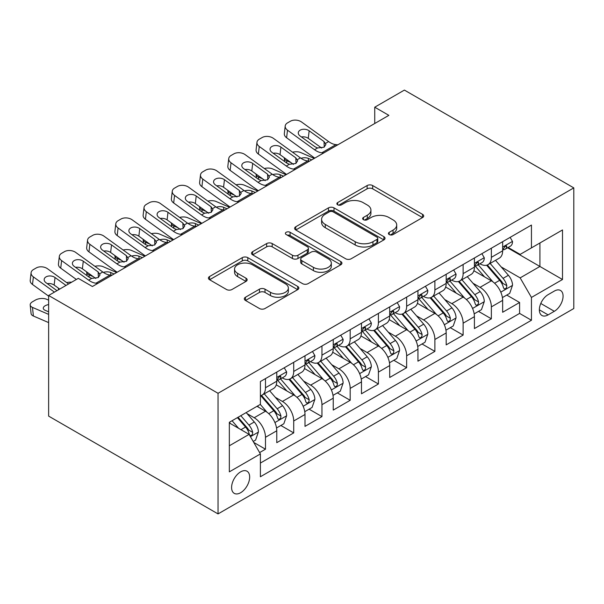 <?xml version="1.0" encoding="UTF-8"?>
<svg xmlns="http://www.w3.org/2000/svg" width="604" height="604" viewBox="0 0 604 604"><rect width="100%" height="100%" fill="white"/><g stroke="black" fill="none" stroke-linecap="round" stroke-linejoin="round"><path stroke-width="0.91" d="M389.225 234.563A2.741 1.586 0 0 0 393.106 234.563L422.551 217.561A3.918 2.265 0 0 0 423.698 215.96A3.918 2.265 0 0 0 422.551 214.36L372.668 185.556A3.918 2.265 0 0 0 367.126 185.556L337.674 202.559A2.741 1.586 0 0 0 336.873 203.676A2.741 1.586 0 0 0 337.674 204.801A2.741 1.586 0 0 0 341.554 204.801L345.367 202.597A12.541 7.24 0 0 1 363.102 202.597L367.262 204.998A12.541 7.24 0 0 1 370.932 210.117A12.541 7.24 0 0 1 367.262 215.235L363.449 217.44A2.741 1.586 0 0 0 362.649 218.557A2.741 1.586 0 0 0 363.449 219.682A2.741 1.586 0 0 0 367.33 219.682L371.143 217.478A12.541 7.24 0 0 1 388.878 217.478L393.038 219.879A12.541 7.24 0 0 1 396.707 224.998A12.541 7.24 0 0 1 393.038 230.116L389.225 232.321A2.741 1.586 0 0 0 388.425 233.438A2.741 1.586 0 0 0 389.225 234.563L389.225 232.321M240.634 492.721A12.775 7.376 120 0 0 248.976 481.464A12.775 7.376 120 0 0 247.021 471.226A12.775 7.376 120 0 0 240.634 471.86A12.775 7.376 120 0 0 232.283 483.117A12.775 7.376 120 0 0 234.239 493.355A12.775 7.376 120 0 0 240.634 492.721M245.458 297.243A3.918 2.265 0 0 0 244.31 298.844A3.918 2.265 0 0 0 245.458 300.445L259.456 308.523A3.918 2.265 0 0 0 264.997 308.523L297.697 289.641A3.918 2.265 0 0 0 298.844 288.04A3.918 2.265 0 0 0 297.697 286.439L247.814 257.644A3.918 2.265 0 0 0 242.272 257.644L209.565 276.519A3.918 2.265 0 0 0 208.418 278.119A3.918 2.265 0 0 0 209.565 279.72L226.47 289.482A3.918 2.265 0 0 0 232.019 289.482L246.009 281.404A3.918 2.265 0 0 0 247.157 279.803A3.918 2.265 0 0 0 246.009 278.202L237.629 273.363A10.487 6.055 0 0 1 234.556 269.082A10.487 6.055 0 0 1 241.026 263.487A10.487 6.055 0 0 1 252.457 264.801L285.299 283.759A10.487 6.055 0 0 1 288.365 288.04A10.487 6.055 0 0 1 281.894 293.635A10.487 6.055 0 0 1 270.471 292.321L264.997 289.165A3.918 2.265 0 0 0 259.456 289.165L245.458 297.243L245.458 300.445M573.8 187.889L404.393 90.087L374.744 107.202L388.863 115.349L92.397 286.515L78.278 278.361L48.637 295.477L218.044 393.287L573.8 187.889L573.8 308.523L218.044 513.913L218.044 393.287M345.647 258.761A3.918 2.265 0 0 0 351.188 258.761L383.887 239.879A3.918 2.265 0 0 0 385.035 238.278A3.918 2.265 0 0 0 383.887 236.677L334.004 207.882A3.918 2.265 0 0 0 328.463 207.882L295.756 226.757A3.918 2.265 0 0 0 294.609 228.357A3.918 2.265 0 0 0 295.756 229.958L345.647 258.761M287.293 235.152A2.741 1.586 0 0 1 290.079 235.537L290.079 232.283L340.792 261.562A3.918 2.265 0 0 1 341.94 263.163A3.918 2.265 0 0 1 340.792 264.763L308.093 283.638A3.918 2.265 0 0 1 302.551 283.638L252.661 254.843L252.661 251.642A3.918 2.265 0 0 0 251.513 253.242A3.918 2.265 0 0 0 252.661 254.843M252.661 251.642L266.658 243.563A3.918 2.265 0 0 1 272.2 243.563L292.434 255.243A3.918 2.265 0 0 0 297.976 255.243L307.262 249.882A3.918 2.265 0 0 0 308.41 248.282A3.918 2.265 0 0 0 307.262 246.681L286.198 234.518A2.741 1.586 0 0 1 285.39 233.401A2.741 1.586 0 0 1 287.089 231.936A2.741 1.586 0 0 1 290.079 232.283M259.622 452.585L265.481 449.202L253.763 442.438M247.096 413.642L254.186 417.741A15.968 9.219 60 0 1 265.481 437.296L276.768 430.78L276.768 442.679L293.71 432.902L280.868 425.48M275.326 397.341L282.415 401.434A15.968 9.219 60 0 1 293.71 420.996L305.005 414.48L305.005 426.379L321.947 416.594L309.097 409.18M303.563 381.041L310.652 385.133A15.968 9.219 60 0 1 321.947 404.695L333.242 398.179L333.242 410.078L350.184 400.293L337.334 392.879M331.8 364.74L338.889 368.833A15.968 9.219 60 0 1 350.184 388.395L361.479 381.879L361.479 393.778L378.414 383.993L365.571 376.579M360.037 348.44L367.119 352.532A15.968 9.219 60 0 1 378.414 372.094L389.708 365.571L389.708 377.477L406.651 367.693L393.8 360.278M388.266 332.14L395.356 336.232A15.968 9.219 60 0 1 406.651 355.794L417.945 349.271L417.945 361.177L434.888 351.392L422.037 343.978M416.503 315.839L423.593 319.931A15.968 9.219 60 0 1 434.888 339.493L446.182 332.97L446.182 344.869L463.117 335.092L450.274 327.678M444.74 299.539L451.83 303.631A15.968 9.219 60 0 1 463.117 323.193L474.412 316.67L474.412 328.568L491.354 318.791L491.354 306.892A15.968 9.219 -120 0 0 480.059 287.33L472.97 283.238M478.511 311.377L491.354 318.791M276.768 430.78A15.968 9.219 -120 0 0 265.481 411.218L257.01 406.326M305.005 414.48A15.968 9.219 -120 0 0 293.71 394.918L276.255 384.839M333.242 398.179A15.968 9.219 -120 0 0 321.947 378.617L304.484 368.538M361.479 381.879A15.968 9.219 -120 0 0 350.184 362.317L332.721 352.23M389.708 365.571A15.968 9.219 -120 0 0 378.414 346.017L360.958 335.93M417.945 349.271A15.968 9.219 -120 0 0 406.651 329.709L389.187 319.629M446.182 332.97A15.968 9.219 -120 0 0 434.888 313.408L417.424 303.329M474.412 316.67A15.968 9.219 -120 0 0 463.117 297.108L445.661 287.028M554.321 291.075L548.107 294.661A12.382 7.15 120 0 0 540.021 305.571A12.382 7.15 120 0 0 541.916 315.492A12.382 7.15 120 0 0 548.107 314.88L554.321 311.294A12.382 7.15 120 0 0 562.407 300.384A12.382 7.15 120 0 0 560.504 290.464A12.382 7.15 120 0 0 554.321 291.075M229.339 445.775L249.105 434.367L260.392 453.929L260.392 476.752L531.444 320.256L531.444 297.44L520.157 277.878L501.207 266.938M260.392 453.929L229.339 471.86L229.339 422.302L260.392 404.37L260.392 381.547L531.444 225.058L531.444 247.882L562.505 229.95L562.505 279.509L531.444 297.44M282.272 377.877L282.415 377.961A15.968 9.219 60 0 0 290.403 378.753L301.698 372.23A15.968 9.219 -120 0 0 305.005 364.922L305.005 355.794M310.509 361.577L310.652 361.66A15.968 9.219 60 0 0 318.64 362.453L329.935 355.93A15.968 9.219 -120 0 0 333.242 348.621L333.242 339.493M338.738 345.277L338.889 345.36A15.968 9.219 60 0 0 346.877 346.152L358.164 339.629A15.968 9.219 -120 0 0 361.479 332.321L361.479 323.193M366.975 328.976L367.119 329.059A15.968 9.219 60 0 0 375.107 329.852L386.401 323.329A15.968 9.219 -120 0 0 389.708 316.02L389.708 306.892M395.212 312.676L395.356 312.759A15.968 9.219 60 0 0 403.344 313.552L414.638 307.028A15.968 9.219 -120 0 0 417.945 299.72L417.945 290.592M423.442 296.375L423.593 296.458A15.968 9.219 60 0 0 431.581 297.251L442.868 290.728A15.968 9.219 -120 0 0 446.182 283.419L446.182 274.284M451.679 280.067L451.83 280.158A15.968 9.219 60 0 0 459.81 280.951L471.105 274.427A15.968 9.219 -120 0 0 474.412 267.111L474.412 257.983M260.392 463.057L519.591 313.408L519.591 302.491L502.649 312.268L502.649 300.369A15.968 9.219 -120 0 0 491.354 280.807L473.891 270.728M479.916 263.767L480.059 263.857A15.968 9.219 -120 0 0 488.047 264.643A15.968 9.219 -120 0 0 491.354 257.334L491.354 248.206M488.047 264.643L499.342 258.127A15.968 9.219 -120 0 0 502.649 250.811L502.649 241.683M265.481 378.617L265.481 387.745A15.968 9.219 60 0 1 262.166 395.054A15.968 9.219 60 0 1 260.392 395.703M262.166 395.054L273.461 388.538A15.968 9.219 -120 0 0 276.768 381.222L276.768 372.094M293.71 362.317L293.71 371.445A15.968 9.219 60 0 1 290.403 378.753M321.947 346.009L321.947 355.144A15.968 9.219 60 0 1 318.64 362.453M350.184 329.709L350.184 338.836A15.968 9.219 60 0 1 346.877 346.152M378.414 313.408L378.414 322.536A15.968 9.219 60 0 1 375.107 329.852M406.651 297.108L406.651 306.236A15.968 9.219 60 0 1 403.344 313.552M434.888 280.807L434.888 289.935A15.968 9.219 60 0 1 431.581 297.251M463.117 264.507L463.117 273.635A15.968 9.219 60 0 1 459.81 280.951M463.117 323.193L463.117 335.092M434.888 339.493L434.888 351.392M406.651 355.794L406.651 367.693M378.414 372.094L378.414 383.993M350.184 388.395L350.184 400.293M321.947 404.695L321.947 416.594M293.71 420.996L293.71 432.902M265.481 437.296L265.481 449.202M249.105 434.367L229.339 422.951M520.157 277.878L539.916 266.462L539.916 242.989L562.505 229.95M507.586 247.799L562.505 279.509M508.145 247.466L520.157 254.397L531.444 247.882M48.637 295.477L48.637 416.111L218.044 513.913M374.744 107.202L374.744 123.503M506.741 295.069L519.591 302.491M519.591 313.408L531.444 320.256M390.32 234.948L393.038 233.378A12.541 7.24 0 0 0 396.707 228.259L396.707 224.998M370.932 210.117L370.932 213.378A12.541 7.24 0 0 1 367.262 218.497L364.544 220.067M422.498 217.591L372.668 188.818A3.918 2.265 0 0 0 367.126 188.818L338.776 205.186M383.834 239.909L334.004 211.136A3.918 2.265 0 0 0 328.463 211.136L295.809 229.988M376.964 239.403A2.741 1.586 0 0 0 377.764 238.278A2.741 1.586 0 0 0 376.964 237.161L333.174 211.876A2.741 1.586 0 0 0 329.293 211.876L325.277 214.201A12.541 7.24 0 0 0 321.6 219.32A12.541 7.24 0 0 0 325.277 224.439L355.205 241.721A12.541 7.24 0 0 0 372.94 241.721L376.964 239.403L376.964 242.657A2.741 1.586 0 0 0 377.764 241.54L377.764 238.278M321.6 219.32L321.6 222.582A12.541 7.24 0 0 0 325.277 227.7L325.277 224.439M376.964 242.657L372.94 244.982A12.541 7.24 0 0 1 355.205 244.982L325.277 227.7M252.714 254.873L266.658 246.817L266.658 243.563M308.41 248.282L308.41 251.543A3.918 2.265 0 0 1 307.262 253.144L297.976 258.504A3.918 2.265 0 0 1 292.434 258.504L272.2 246.817A3.918 2.265 0 0 0 266.658 246.817M290.079 235.537L340.739 264.794M313.423 267.361A10.487 6.055 0 0 0 324.854 268.674A10.487 6.055 0 0 0 331.324 263.08A10.487 6.055 0 0 0 328.251 258.799L316.685 252.117A3.918 2.265 0 0 0 311.143 252.117L301.857 257.478A3.918 2.265 0 0 0 300.709 259.078A3.918 2.265 0 0 0 301.857 260.679L313.423 267.361L313.423 270.622A10.487 6.055 0 0 0 324.854 271.936A10.487 6.055 0 0 0 331.324 266.341L331.324 263.08M300.709 259.078L300.709 262.34A3.918 2.265 0 0 0 301.857 263.94L301.857 260.679M313.423 270.622L301.857 263.94M288.365 288.04L288.365 291.302A10.487 6.055 0 0 1 281.894 296.896A10.487 6.055 0 0 1 270.471 295.582L264.997 292.419A3.918 2.265 0 0 0 259.456 292.419L245.511 300.475M234.556 269.082L234.556 272.344A10.487 6.055 0 0 0 237.629 276.624L237.629 273.363M245.956 281.434L237.629 276.624M297.644 289.671L247.814 260.898A3.918 2.265 0 0 0 242.272 260.898L209.618 279.75M502.415 297.576L509.708 293.363L512.532 285.209A10.585 6.108 -120 0 0 508.409 275.273L495.506 260.339M314.291 158.407L300.724 152.555A7.988 3.994 -5.9 0 0 292.555 152.208M492.924 281.841L478.179 264.771M291 162.597L286.606 160.709L286.862 163.14M484.536 276.874L475.975 266.96A25.353 14.639 -120 0 0 475.189 266.077M486.605 265.224L499.659 280.324A10.585 6.108 60 0 1 503.426 287.617L504.197 288.871L505.631 288.667L506.582 287.504L506.816 285.662A10.585 6.108 -120 0 0 503.041 278.368L490.146 263.435M487.375 264.975L501.396 281.207A5.391 3.111 60 0 1 502.755 283.314L506.816 285.662M284.318 157.772A7.988 3.994 -5.9 0 0 284.31 158.263A7.988 3.994 -5.9 0 0 286.606 160.709M301.003 158.301A6.387 3.194 174.1 0 1 308.267 158.376L311.747 159.871M323.752 152.94L321.834 152.782A19.962 11.529 60 0 1 314.533 149.739L287.496 130.185L286.606 137.757A7.988 5.149 -173.3 0 1 284.325 133.575L285.209 125.994A7.988 5.149 6.7 0 0 287.496 130.185M314.797 158.112A29.951 17.29 60 0 1 313.642 157.312L286.606 137.757M510.131 237.364L512.532 241.524A10.585 6.108 60 0 1 510.342 246.206L504.974 249.301A10.585 6.108 -120 0 0 506.816 246.862L506.597 245.926L505.269 246.19L503.426 248.818A10.585 6.108 60 0 1 502.649 250.328M337.87 144.794L335.945 144.628A19.962 11.529 60 0 1 328.644 141.585L301.607 122.031A7.988 5.149 6.7 0 0 290.365 121.245L287.542 122.869A7.988 5.149 6.7 0 0 285.209 125.994M324.25 147.066L324.023 141.547L325.911 144.492L324.046 147.195L317.568 147.98L314.994 146.764L300.12 136.013A6.387 4.122 -173.3 0 1 298.293 132.661A6.387 4.122 -173.3 0 1 300.158 130.162A6.387 4.122 -173.3 0 1 309.157 130.796L308.267 138.369L321.683 148.071M308.267 138.369A6.387 4.122 6.7 0 0 301.441 136.965M324.023 141.547L309.157 130.796M503.004 249.799L503.041 249.799A10.585 6.108 -120 0 0 504.974 249.301M474.178 313.876L481.471 309.663L484.295 301.509A10.585 6.108 -120 0 0 480.172 291.573L467.277 276.64M286.054 174.707L272.495 168.856A7.988 3.994 -5.9 0 0 264.318 168.508M464.687 298.142L449.942 281.071M262.763 178.897L258.376 177.01L258.625 179.441M456.299 293.174L447.745 283.261A25.353 14.639 -120 0 0 446.952 282.378M458.376 281.524L471.422 296.632A10.585 6.108 60 0 1 475.197 303.918L475.967 305.171L477.394 304.975L478.353 303.804L478.579 301.962A10.585 6.108 -120 0 0 474.812 294.669L461.909 279.735M459.138 281.275L473.159 297.508A5.391 3.111 60 0 1 474.517 299.614L478.579 301.962M256.088 174.073A7.988 3.994 -5.9 0 0 256.081 174.564A7.988 3.994 -5.9 0 0 258.376 177.01M272.766 174.601A6.387 3.194 174.1 0 1 280.037 174.677L283.51 176.172M445.941 330.177L453.242 325.964L456.058 317.81A10.585 6.108 -120 0 0 451.943 307.874L439.04 292.94M257.817 191.007L244.258 185.156A7.988 3.994 -5.9 0 0 236.088 184.809M436.458 314.442L421.713 297.372M234.526 195.198L230.139 193.31L230.388 195.741M428.062 309.474L419.508 299.569A25.353 14.639 -120 0 0 418.723 298.686M430.139 297.825L443.185 312.932A10.585 6.108 60 0 1 446.96 320.218L447.73 321.471L449.157 321.275L450.116 320.112L450.35 318.263A10.585 6.108 -120 0 0 446.575 310.977L433.672 296.036M430.909 297.576L444.929 313.808A5.391 3.111 60 0 1 446.288 315.915L450.35 318.263M227.851 190.373A7.988 3.994 -5.9 0 0 227.844 190.864A7.988 3.994 -5.9 0 0 230.139 193.31M244.529 190.902A6.387 3.194 174.1 0 1 251.8 190.977L255.281 192.472M417.704 346.477L425.005 342.264L427.828 334.11A10.585 6.108 -120 0 0 423.706 324.174L410.803 309.24M229.588 207.308L216.021 201.457A7.988 3.994 -5.9 0 0 207.852 201.109M408.221 330.743L393.476 313.672M206.296 211.506L201.902 209.611L202.159 212.042M399.833 325.775L391.271 315.869A25.353 14.639 -120 0 0 390.486 314.986M401.902 314.125L414.956 329.233A10.585 6.108 60 0 1 418.723 336.519L419.493 337.772L420.928 337.576L421.879 336.413L422.113 334.563A10.585 6.108 -120 0 0 418.338 327.277L405.443 312.336M402.672 313.876L416.692 330.109A5.391 3.111 60 0 1 418.051 332.215L422.113 334.563M199.614 206.674A7.988 3.994 -5.9 0 0 199.607 207.164A7.988 3.994 -5.9 0 0 201.902 209.611M216.292 207.202A6.387 3.194 174.1 0 1 223.563 207.278L227.044 208.78M389.474 362.777L396.768 358.565L399.591 350.411A10.585 6.108 -120 0 0 395.469 340.482L382.574 325.541M201.351 223.608L187.791 217.757A7.988 3.994 -5.9 0 0 179.614 217.41M379.984 347.043L365.239 329.973M178.059 227.806L173.673 225.911L173.922 228.342M371.596 342.075L363.034 332.17A25.353 14.639 -120 0 0 362.249 331.286M373.672 330.426L386.719 345.533A10.585 6.108 60 0 1 390.494 352.819L391.264 354.072L392.691 353.876L393.649 352.713L393.876 350.864A10.585 6.108 -120 0 0 390.109 343.578L377.206 328.636M374.435 330.177L388.455 346.409A5.391 3.111 60 0 1 389.814 348.523L393.876 350.864M171.385 222.974A7.988 3.994 -5.9 0 0 171.37 223.465A7.988 3.994 -5.9 0 0 173.673 225.911M188.063 223.503A6.387 3.194 174.1 0 1 195.334 223.578L198.807 225.081M295.515 169.241L293.597 169.082A19.962 11.529 60 0 1 286.296 166.04L259.259 146.485L258.376 154.058A7.988 5.149 -173.3 0 1 256.088 149.875L256.972 142.302A7.988 5.149 6.7 0 0 259.259 146.485M286.568 174.413A29.951 17.29 60 0 1 285.413 173.612L258.376 154.058M481.894 253.665L484.295 257.825A10.585 6.108 60 0 1 482.105 262.506L476.737 265.601A10.585 6.108 -120 0 0 478.579 263.163L478.36 262.227L477.039 262.491L475.197 265.118A10.585 6.108 60 0 1 474.412 266.628M309.633 161.094L307.715 160.928A19.962 11.529 60 0 1 300.414 157.886L273.378 138.331A7.988 5.149 6.7 0 0 262.128 137.546L259.305 139.177A7.988 5.149 6.7 0 0 256.972 142.302M296.02 163.367L295.794 157.848L297.681 160.8L295.817 163.495L289.339 164.28L286.757 163.065L271.883 152.314A6.387 4.122 -173.3 0 1 270.056 148.962A6.387 4.122 -173.3 0 1 271.921 146.462A6.387 4.122 -173.3 0 1 280.92 147.097L280.037 154.669L293.453 164.371M280.037 154.669A6.387 4.122 6.7 0 0 273.204 153.265M295.794 157.848L280.92 147.097M474.767 266.1L474.812 266.1A10.585 6.108 -120 0 0 476.737 265.601M267.285 185.549L265.36 185.383A19.962 11.529 60 0 1 258.059 182.34L231.022 162.786L230.139 170.366A7.988 5.149 -173.3 0 1 227.851 166.175L228.742 158.603A7.988 5.149 6.7 0 0 231.022 162.786M258.331 190.713A29.951 17.29 60 0 1 257.176 189.913L230.139 170.366M453.664 269.965L456.058 274.125A10.585 6.108 60 0 1 453.868 278.806L448.508 281.902A10.585 6.108 -120 0 0 450.35 279.463L450.123 278.527L448.802 278.791L446.96 281.419A10.585 6.108 60 0 1 446.182 282.929M281.396 177.395L279.478 177.229A19.962 11.529 60 0 1 272.178 174.186L245.141 154.639A7.988 5.149 6.7 0 0 233.891 153.846L231.068 155.477A7.988 5.149 6.7 0 0 228.742 158.603M267.783 179.667L267.557 174.148L269.444 177.1L267.58 179.796L261.102 180.581L258.52 179.365L243.654 168.614A6.387 4.122 -173.3 0 1 241.819 165.262A6.387 4.122 -173.3 0 1 243.684 162.763A6.387 4.122 -173.3 0 1 252.683 163.397L251.8 170.97L265.216 180.672M251.8 170.97A6.387 4.122 6.7 0 0 244.967 169.565M267.557 174.148L252.683 163.397M446.53 282.4L446.575 282.4A10.585 6.108 -120 0 0 448.508 281.902M239.048 201.849L237.123 201.683A19.962 11.529 60 0 1 229.83 198.641L202.793 179.086L201.902 186.666A7.988 5.149 -173.3 0 1 199.622 182.476L200.505 174.903A7.988 5.149 6.7 0 0 202.793 179.086M230.094 207.013A29.951 17.29 60 0 1 228.939 206.221L201.902 186.666M425.427 286.266L427.828 290.426A10.585 6.108 60 0 1 425.639 295.107L420.271 298.202A10.585 6.108 -120 0 0 422.113 295.764L421.894 294.827L420.565 295.092L418.723 297.719A10.585 6.108 60 0 1 417.945 299.229M253.167 193.695L251.241 193.529A19.962 11.529 60 0 1 243.941 190.494L216.904 170.94A7.988 5.149 6.7 0 0 205.654 170.147L202.831 171.778A7.988 5.149 6.7 0 0 200.505 174.903M239.546 195.968L239.32 190.456L241.207 193.401L239.343 196.096L232.865 196.889L230.283 195.666L215.417 184.915A6.387 4.122 -173.3 0 1 213.589 181.562A6.387 4.122 -173.3 0 1 215.454 179.063A6.387 4.122 -173.3 0 1 224.454 179.698L223.563 187.27L236.979 196.979M223.563 187.27A6.387 4.122 6.7 0 0 216.738 185.866M239.32 190.456L224.454 179.698M418.3 298.701L418.338 298.701A10.585 6.108 -120 0 0 420.271 298.202M210.811 218.15L208.893 217.984A19.962 11.529 60 0 1 201.593 214.941L174.556 195.386L173.673 202.967A7.988 5.149 -173.3 0 1 171.385 198.776L172.268 191.204A7.988 5.149 6.7 0 0 174.556 195.386M201.864 223.314A29.951 17.29 60 0 1 200.709 222.521L173.673 202.967M397.19 302.566L399.591 306.726A10.585 6.108 60 0 1 397.402 311.407L392.034 314.503A10.585 6.108 -120 0 0 393.876 312.064L393.657 311.128L392.336 311.392L390.494 314.027A10.585 6.108 60 0 1 389.708 315.53M224.93 209.996L223.012 209.83A19.962 11.529 60 0 1 215.711 206.794L188.674 187.24A7.988 5.149 6.7 0 0 177.425 186.447L174.601 188.078A7.988 5.149 6.7 0 0 172.268 191.204M211.317 212.276L211.083 206.757L212.978 209.701L211.113 212.397L204.635 213.189L202.053 211.974L187.18 201.215A6.387 4.122 -173.3 0 1 185.352 197.863A6.387 4.122 -173.3 0 1 187.217 195.364A6.387 4.122 -173.3 0 1 196.217 195.998L195.334 203.571L208.75 213.28M195.334 203.571A6.387 4.122 6.7 0 0 188.501 202.174M211.083 206.757L196.217 195.998M390.063 315.001L390.109 315.001A10.585 6.108 -120 0 0 392.034 314.503M361.237 379.078L368.531 374.865L371.354 366.719A10.585 6.108 -120 0 0 367.24 356.783L354.337 341.841M173.114 239.909L159.554 234.058A7.988 3.994 -5.9 0 0 151.377 233.71M351.747 363.344L337.009 346.273M149.822 244.107L145.436 242.212L145.685 244.643M343.359 358.376L334.805 348.47A25.353 14.639 -120 0 0 334.02 347.587M345.435 346.726L358.482 361.834A10.585 6.108 60 0 1 362.257 369.119L363.027 370.38L364.454 370.177L365.412 369.014L365.647 367.164A10.585 6.108 -120 0 0 361.872 359.878L348.969 344.944M346.205 346.477L360.226 362.71A5.391 3.111 60 0 1 361.585 364.824L365.647 367.164M143.148 239.275A7.988 3.994 -5.9 0 0 143.14 239.765A7.988 3.994 -5.9 0 0 145.436 242.212M159.826 239.803A6.387 3.194 174.1 0 1 167.097 239.879L170.577 241.381M182.582 234.45L180.656 234.284A19.962 11.529 60 0 1 173.356 231.241L146.319 211.687L145.436 219.267A7.988 5.149 -173.3 0 1 143.148 215.077L144.039 207.504A7.988 5.149 6.7 0 0 146.319 211.687M173.627 239.614A29.951 17.29 60 0 1 172.472 238.822L145.436 219.267M368.961 318.874L371.354 323.027A10.585 6.108 60 0 1 369.165 327.708L363.804 330.803A10.585 6.108 -120 0 0 365.647 328.372L365.42 327.428L364.099 327.693L362.257 330.328A10.585 6.108 60 0 1 361.479 331.83M196.693 226.296L194.775 226.13A19.962 11.529 60 0 1 187.474 223.095L160.438 203.54A7.988 5.149 6.7 0 0 149.188 202.748L146.364 204.379A7.988 5.149 6.7 0 0 144.039 207.504M183.08 228.576L182.853 223.057L184.741 226.002L182.876 228.697L176.398 229.49L173.816 228.274L158.943 217.516A6.387 4.122 -173.3 0 1 157.115 214.163A6.387 4.122 -173.3 0 1 158.98 211.664A6.387 4.122 -173.3 0 1 167.98 212.298L167.097 219.879L180.513 229.58M167.097 219.879A6.387 4.122 6.7 0 0 160.264 218.474M182.853 223.057L167.98 212.298M361.826 331.302L361.872 331.302A10.585 6.108 -120 0 0 363.804 330.803M333 395.378L340.301 391.166L343.125 383.019A10.585 6.108 -120 0 0 339.003 373.083L326.1 358.142M144.877 256.217L131.317 250.366A7.988 3.994 -5.9 0 0 123.148 250.011M323.517 379.644L308.772 362.574M121.585 260.407L117.199 258.512L117.455 260.951M315.122 374.676L306.568 364.771A25.353 14.639 -120 0 0 305.783 363.887M317.198 363.027L330.252 378.134A10.585 6.108 60 0 1 334.02 385.42L334.79 386.681L336.224 386.477L337.175 385.314L337.409 383.464A10.585 6.108 -120 0 0 333.635 376.179L320.739 361.245M317.968 362.777L331.989 379.01A5.391 3.111 60 0 1 333.348 381.124L337.409 383.464M114.911 255.575A7.988 3.994 -5.9 0 0 114.903 256.073A7.988 3.994 -5.9 0 0 117.199 258.512M131.589 256.104A6.387 3.194 174.1 0 1 138.86 256.179L142.34 257.682M154.345 250.751L152.419 250.584A19.962 11.529 60 0 1 145.126 247.542L118.09 227.987L117.199 235.568A7.988 5.149 -173.3 0 1 114.919 231.377L115.802 223.805A7.988 5.149 6.7 0 0 118.09 227.987M145.39 255.915A29.951 17.29 60 0 1 144.235 255.122L117.199 235.568M340.724 335.175L343.125 339.327A10.585 6.108 60 0 1 340.928 344.008L335.567 347.104A10.585 6.108 -120 0 0 337.409 344.673L337.183 343.729L335.862 343.993L334.02 346.628A10.585 6.108 60 0 1 333.242 348.131M168.463 242.597L166.538 242.438A19.962 11.529 60 0 1 159.237 239.395L132.201 219.841A7.988 5.149 6.7 0 0 120.951 219.048L118.127 220.679A7.988 5.149 6.7 0 0 115.802 223.805M154.843 244.877L154.616 239.358L156.504 242.302L154.639 244.998L148.161 245.79L145.579 244.575L130.713 233.816A6.387 4.122 -173.3 0 1 128.886 230.471A6.387 4.122 -173.3 0 1 130.743 227.965A6.387 4.122 -173.3 0 1 139.743 228.599L138.86 236.179L152.276 245.881M138.86 236.179A6.387 4.122 6.7 0 0 132.034 234.775M154.616 239.358L139.743 228.599M333.597 347.602L333.635 347.602A10.585 6.108 -120 0 0 335.567 347.104M304.771 411.679L312.064 407.466L314.888 399.32A10.585 6.108 -120 0 0 310.766 389.384L297.863 374.45M116.647 272.517L103.08 266.666A7.988 3.994 -5.9 0 0 94.911 266.311M295.281 395.952L280.535 378.882M93.356 276.707L88.969 274.812L89.218 277.251M286.892 390.977L278.331 381.071A25.353 14.639 -120 0 0 277.546 380.188M288.969 379.327L302.015 394.435A10.585 6.108 60 0 1 305.79 401.728L306.553 402.981L307.987 402.777L308.946 401.615L309.173 399.765A10.585 6.108 -120 0 0 305.405 392.479L292.502 377.545M289.731 379.078L303.752 395.318A5.391 3.111 60 0 1 305.111 397.424L309.173 399.765M86.682 271.876A7.988 3.994 -5.9 0 0 86.666 272.374A7.988 3.994 -5.9 0 0 88.969 274.812M103.36 272.404A6.387 3.194 174.1 0 1 110.63 272.479L114.103 273.982M126.108 267.051L124.19 266.885A19.962 11.529 60 0 1 116.889 263.842L89.853 244.295L88.969 251.868A7.988 5.149 -173.3 0 1 86.682 247.678L87.565 240.105A7.988 5.149 6.7 0 0 89.853 244.295M117.153 272.223A29.951 17.29 60 0 1 116.006 271.423L88.969 251.868M312.487 351.475L314.888 355.628A10.585 6.108 60 0 1 312.698 360.309L307.33 363.412A10.585 6.108 -120 0 0 309.173 360.973L308.954 360.029L307.632 360.294L305.79 362.928A10.585 6.108 60 0 1 305.005 364.431M140.226 258.897L138.308 258.738A19.962 11.529 60 0 1 131.008 255.696L103.971 236.141A7.988 5.149 6.7 0 0 92.722 235.349L89.898 236.979A7.988 5.149 6.7 0 0 87.565 240.105M126.613 261.177L126.379 255.658L128.275 258.603L126.402 261.298L119.932 262.091L117.35 260.875L102.476 250.116A6.387 4.122 -173.3 0 1 100.649 246.772A6.387 4.122 -173.3 0 1 102.514 244.265A6.387 4.122 -173.3 0 1 111.513 244.899L110.63 252.48L124.047 262.181M110.63 252.48A6.387 4.122 6.7 0 0 103.797 251.075M126.379 255.658L111.513 244.899M305.36 363.902L305.405 363.902A10.585 6.108 -120 0 0 307.33 363.412M276.534 427.979L283.827 423.766L286.651 415.62A10.585 6.108 -120 0 0 282.529 405.684L269.633 390.75M267.043 412.253L260.294 404.431M258.655 407.277L257.561 406.009M260.732 395.628L273.778 410.735A10.585 6.108 60 0 1 277.553 418.028L278.323 419.282L279.75 419.078L280.709 417.915L280.943 416.073A10.585 6.108 -120 0 0 277.168 408.78L264.265 393.846M261.502 395.386L275.522 411.618A5.391 3.111 60 0 1 276.874 413.725L280.943 416.073M58.445 288.183A7.988 3.994 -5.9 0 0 58.437 288.674A7.988 3.994 -5.9 0 0 58.777 289.626M71.612 282.211A7.988 3.994 -5.9 0 0 66.674 282.612M97.871 283.351L95.953 283.185A19.962 11.529 60 0 1 88.652 280.15L61.616 260.596L60.732 268.168A7.988 5.149 -173.3 0 1 58.445 263.986L59.328 256.406A7.988 5.149 6.7 0 0 61.616 260.596M76.361 279.471L60.732 268.168M284.25 367.776L286.651 371.928A10.585 6.108 60 0 1 284.461 376.609L279.101 379.712A10.585 6.108 -120 0 0 280.943 377.274L280.717 376.337L279.395 376.594L277.553 379.229A10.585 6.108 60 0 1 276.768 380.731M111.989 275.205L110.071 275.039A19.962 11.529 60 0 1 102.771 271.996L75.734 252.442A7.988 5.149 6.7 0 0 64.485 251.649L61.661 253.28A7.988 5.149 6.7 0 0 59.328 256.406M98.377 277.478L98.15 271.959L100.037 274.903L98.173 277.598L91.695 278.391L89.113 277.176L74.239 266.417A6.387 4.122 -173.3 0 1 72.412 263.072A6.387 4.122 -173.3 0 1 74.277 260.573A6.387 4.122 -173.3 0 1 83.276 261.2L82.393 268.78L95.809 278.482M82.393 268.78A6.387 4.122 6.7 0 0 75.56 267.376M98.15 271.959L83.276 261.2M277.123 380.203L277.168 380.203A10.585 6.108 -120 0 0 279.101 379.712M253.197 441.456L255.598 440.074L258.414 431.92A10.585 6.108 -120 0 0 254.299 421.985L246.175 412.577M48.637 300.135L46.614 299.267A7.988 3.994 -5.9 0 0 35.364 300.105L32.541 301.736A7.988 3.994 -5.9 0 0 30.2 304.975A7.988 3.994 -5.9 0 0 32.495 307.413L33.379 316.013A7.988 3.994 174.1 0 1 31.083 313.574L30.2 304.975M238.595 428.296L232.057 420.731M48.637 314.382L32.495 307.413M48.637 322.596L33.379 316.013M230.418 423.578L229.339 422.324M237.425 417.636L245.541 427.036A10.585 6.108 60 0 1 249.316 434.329L250.086 435.582L251.513 435.378L252.472 434.216L252.706 432.373A10.585 6.108 -120 0 0 248.931 425.08L240.807 415.68M238.074 417.258L247.285 427.919A5.391 3.111 60 0 1 248.644 430.025L252.706 432.373M48.637 304.597A6.387 3.194 174.1 0 0 45.157 305.76A6.387 3.194 174.1 0 0 43.284 308.342A6.387 3.194 174.1 0 0 45.119 310.297L48.637 311.815M54.443 292.125L33.379 276.896L32.495 284.469A7.988 5.149 -173.3 0 1 30.215 280.286L31.098 272.706A7.988 5.149 6.7 0 0 33.379 276.896M48.637 296.141L32.495 284.469M68.562 283.978L47.497 268.742A7.988 5.149 6.7 0 0 36.248 267.95L33.424 269.58A7.988 5.149 6.7 0 0 31.098 272.706M56.98 290.66L46.01 282.717A6.387 4.122 -173.3 0 1 44.183 279.373A6.387 4.122 -173.3 0 1 46.04 276.874A6.387 4.122 -173.3 0 1 55.04 277.508L54.156 285.08L59.705 289.089M54.156 285.08A6.387 4.122 6.7 0 0 47.331 283.676M66.017 285.443L55.04 277.508M254.186 417.741L265.481 411.218M282.415 401.434L293.71 394.918M310.652 385.133L321.947 378.617M338.889 368.833L350.184 362.317M367.119 352.532L378.414 346.017M395.356 336.232L406.651 329.709M423.593 319.931L434.888 313.408M451.83 303.631L463.117 297.108M480.059 287.33L491.354 280.807M491.354 257.334L502.649 250.811M265.481 387.745L276.768 381.222M293.71 371.445L305.005 364.922M321.947 355.144L333.242 348.621M350.184 338.836L361.479 332.321M378.414 322.536L389.708 316.02M406.651 306.236L417.945 299.72M434.888 289.935L446.182 283.419M463.117 273.635L474.412 267.111M491.354 306.892L502.649 300.369M540.776 303.472L554.321 311.294M539.357 309.822L548.107 314.88M393.038 233.378L393.038 230.116M363.449 219.682L363.449 217.44M367.262 218.497L367.262 215.235M337.674 204.801L337.674 202.559M367.126 188.818L367.126 185.556M372.668 188.818L372.668 185.556M422.551 217.561L422.551 214.36M295.756 229.958L295.756 226.757M328.463 211.136L328.463 207.882M334.004 211.136L334.004 207.882M383.887 239.879L383.887 236.677M355.205 244.982L355.205 241.721M372.94 244.982L372.94 241.721M272.2 246.817L272.2 243.563M292.434 258.504L292.434 255.243M297.976 258.504L297.976 255.243M307.262 253.144L307.262 249.882M340.792 264.763L340.792 261.562M259.456 292.419L259.456 289.165M264.997 292.419L264.997 289.165M270.471 295.582L270.471 292.321M246.009 281.404L246.009 278.202M209.565 279.72L209.565 276.519M242.272 260.898L242.272 257.644M247.814 260.898L247.814 257.644M297.697 289.641L297.697 286.439M500.799 292.147L512.464 285.413M503.041 278.368L508.409 275.273M494.608 283.238L499.659 280.324M308.267 158.376L308.538 160.996M512.464 241.404L502.649 247.066M317.568 147.98L314.533 149.739M328.644 141.585L325.609 143.344M335.945 144.628L321.834 152.782M505.45 246.077L506.816 246.862M472.562 308.448L484.227 301.713M474.812 294.669L480.172 291.573M466.379 299.539L471.422 296.632M280.037 174.677L280.309 177.304M444.325 324.748L455.99 318.014M446.575 310.977L451.943 307.874M438.142 315.847L443.185 312.932M251.8 190.977L252.072 193.605M416.096 341.049L427.753 334.314M418.338 327.277L423.706 324.174M409.905 332.147L414.956 329.233M223.563 207.278L223.835 209.905M387.859 357.349L399.523 350.622M390.109 343.578L395.469 340.482M381.668 348.448L386.719 345.533M195.334 223.578L195.598 226.206M484.227 257.704L474.412 263.367M289.339 164.28L286.296 166.04M300.414 157.886L297.372 159.645M307.715 160.928L293.597 169.082M477.213 262.378L478.579 263.163M455.99 274.005L446.182 279.667M261.102 180.581L258.059 182.34M272.178 174.186L269.135 175.945M279.478 177.229L265.36 185.383M448.983 278.678L450.35 279.463M427.753 290.305L417.945 295.968M232.865 196.889L229.83 198.641M243.941 190.494L240.905 192.246M251.241 193.529L237.123 201.683M420.746 294.978L422.113 295.764M399.523 306.606L389.708 312.268M204.635 213.189L201.593 214.941M215.711 206.794L212.668 208.546M223.012 209.83L208.893 217.984M392.509 311.279L393.876 312.064M359.622 373.649L371.286 366.922M361.872 359.878L367.24 356.783M353.438 364.748L358.482 361.834M167.097 239.879L167.368 242.506M371.286 322.906L361.479 328.568M176.398 229.49L173.356 231.241M187.474 223.095L184.431 224.847M194.775 226.13L180.656 234.284M364.28 327.579L365.647 328.372M331.392 389.957L343.049 383.223M333.635 376.179L339.003 373.083M325.201 381.048L330.252 378.134M138.86 256.179L139.131 258.806M343.049 339.206L333.242 344.869M148.161 245.79L145.126 247.542M159.237 239.395L156.202 241.147M166.538 242.438L152.419 250.584M336.043 343.88L337.409 344.673M303.155 406.258L314.82 399.523M305.405 392.479L310.766 389.384M296.964 397.349L302.015 394.435M110.63 272.479L110.894 275.107M314.82 355.507L305.005 361.169M119.932 262.091L116.889 263.842M131.008 255.696L127.965 257.455M138.308 258.738L124.19 266.885M307.806 360.18L309.173 360.973M274.918 422.558L286.583 415.824M277.168 408.78L282.529 405.684M268.735 413.649L273.778 410.735M286.583 371.807L276.768 377.477M91.695 278.391L88.652 280.15M102.771 271.996L99.728 273.755M110.071 275.039L95.953 283.185M279.577 376.481L280.943 377.274M250.441 436.692L258.346 432.124M248.931 425.08L254.299 421.985M240.973 429.678L245.541 427.036M284.31 158.263L284.65 161.547M256.081 174.564L256.413 177.848M227.844 190.864L228.184 194.148M199.607 207.164L199.947 210.449M171.37 223.465L171.71 226.749M143.14 239.765L143.473 243.05M114.903 256.073L115.243 259.35M86.666 272.374L87.006 275.651M58.437 288.674L58.543 289.754"/></g></svg>
